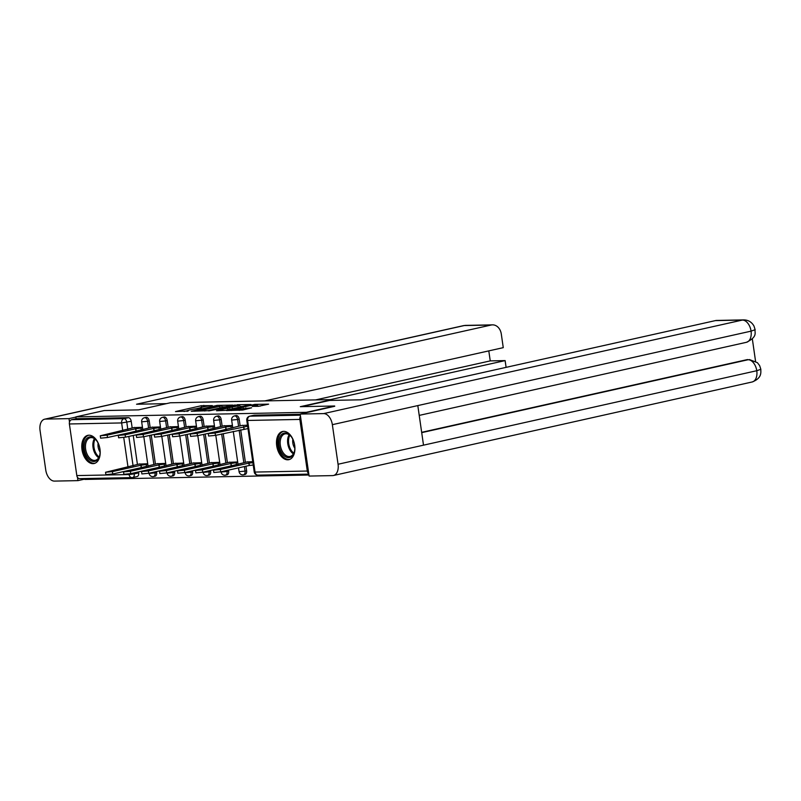 <?xml version="1.0" encoding="UTF-8"?>
<svg xmlns="http://www.w3.org/2000/svg" width="801" height="801" viewBox="0 0 801 801"><rect width="100%" height="100%" fill="white"/><g stroke="black" fill="none" stroke-linecap="round" stroke-linejoin="round"><path stroke-width="1.2" d="M200.12 408.51L200.04 407.909A5.817 0.571 -8.2 0 1 202.172 407.158L204.265 406.688A5.817 0.571 -8.2 0 1 212.365 405.616L201.321 405.717L175.489 411.574L188.325 410.983A5.817 0.571 -8.2 0 1 187.034 410.813L184 411.474M187.124 411.414L187.034 410.813A5.817 0.571 -8.2 0 1 189.166 410.062L191.269 409.591A5.817 0.571 -8.2 0 1 199.369 408.52L201.321 408.079A5.817 0.571 -8.2 0 1 200.04 407.909L195.925 408.81M88.931 435.203A14.438 8.891 -102.6 0 0 87.84 435.333A14.438 8.891 -102.6 0 0 82.133 450.482A14.438 8.891 -102.6 0 0 93.036 463.649A14.438 8.891 -102.6 0 0 94.128 463.519A14.438 8.891 -102.6 0 0 99.835 448.37A14.438 8.891 -102.6 0 0 88.931 435.203M283.654 431.359A14.438 8.891 -102.6 0 0 282.553 431.489A14.438 8.891 -102.6 0 0 276.846 446.638A14.438 8.891 -102.6 0 0 287.749 459.804A14.438 8.891 -102.6 0 0 288.851 459.674A14.438 8.891 -102.6 0 0 294.558 444.525A14.438 8.891 -102.6 0 0 283.654 431.359M258.363 406.317L268.615 404.165L254.858 404.375L226.503 410.573L242.793 410.022L251.584 407.829L231.269 409.972L249.612 405.646L257.451 404.885L252.245 406.377L258.363 406.317M75.865 416.88L104.2 410.553L138.573 409.872L170.333 402.773L332.065 399.579L300.305 406.678L334.678 405.997L306.332 412.325L75.865 416.88L76.125 418.703L71.71 419.684L123.965 418.653A3.705 2.283 77.4 0 1 126.798 422.257L127.83 429.436M232.741 405.096L217.111 405.406L191.289 411.263L207.579 410.723L232.741 405.096M237.246 404.725L251.013 404.515L225.181 410.372L216.53 410.763L228.075 408.009L223.879 408.039L208.671 410.943L234.723 405.066L237.316 405.196M84.746 478.557L84.876 479.439L308.956 475.013M300.505 416.36A3.705 2.894 88.9 0 0 299.864 419.424L307.294 471.038A3.705 2.894 88.9 0 0 308.755 473.631M76.125 418.703L128.38 417.671A3.705 2.283 77.4 0 1 131.214 421.276L132.175 427.964M133.246 435.424L137.432 464.44M138.503 471.899L138.653 472.89L134.238 473.872A3.705 2.283 77.4 0 1 132.736 477.536A3.705 2.283 77.4 0 1 132.455 477.566A3.705 2.894 88.9 0 1 131.995 477.616A3.705 3.705 0 0 0 132.736 477.536L137.151 476.545A3.705 2.283 -102.6 0 0 138.653 472.89M76.826 475.584L129.081 474.552A3.705 2.894 88.9 0 0 131.995 477.616L79.74 478.648A3.705 2.894 -91.1 0 1 76.826 475.584L69.387 423.969A3.705 2.894 -91.1 0 1 71.71 419.684M160.44 426.913L151.629 427.283M165.697 463.389L156.886 463.759M178.443 426.563L169.622 426.923M183.699 463.038L174.878 463.409M196.435 426.202L187.614 426.573M201.692 462.678L192.871 463.048M214.428 425.852L205.617 426.212M219.684 462.327L210.873 462.698M232.42 425.491L223.609 425.862M237.677 461.967L228.866 462.337M247.489 425.191L241.602 425.501M252.746 461.676L246.858 461.987M239.179 419.143L237.617 419.494A3.705 2.283 77.4 0 0 234.503 415.919L236.065 415.569A3.705 2.283 -102.6 0 1 239.179 419.143L240.15 425.832M240.711 429.736L245.406 462.307M245.967 466.212L246.618 470.758L245.056 471.108A3.705 2.283 77.4 0 1 243.554 474.763A3.705 2.283 77.4 0 1 243.274 474.803M221.186 419.494L219.624 419.844A3.705 2.283 77.4 0 0 216.5 416.28L218.072 415.929A3.705 2.283 -102.6 0 1 221.186 419.494L222.147 426.182M223.229 433.641L227.404 462.668M228.485 470.117L228.625 471.108L227.053 471.459A3.705 2.283 77.4 0 1 225.562 475.123A3.705 2.283 77.4 0 1 225.271 475.153M203.194 419.854L201.622 420.205A3.705 2.283 77.4 0 0 198.508 416.63L200.08 416.28A3.705 2.283 -102.6 0 1 203.194 419.854L204.155 426.543M205.226 434.002L209.411 463.018M210.483 470.477L210.633 471.469L209.061 471.819A3.705 2.283 77.4 0 1 207.559 475.474A3.705 2.283 77.4 0 1 207.279 475.514M185.191 420.205L183.629 420.555A3.705 2.283 77.4 0 0 180.515 416.991L182.077 416.64A3.705 2.283 -102.6 0 1 185.191 420.205L186.162 426.893M187.234 434.352L191.419 463.378M192.49 470.828L192.63 471.819L191.069 472.169A3.705 2.283 77.4 0 1 189.567 475.834A3.705 2.283 77.4 0 1 189.286 475.864M167.199 420.565L165.637 420.915A3.705 2.283 77.4 0 0 162.523 417.341L164.085 416.991A3.705 2.283 -102.6 0 1 167.199 420.565L168.17 427.253M169.241 434.713L173.416 463.729M174.498 471.188L174.638 472.179L173.076 472.53A3.705 2.283 77.4 0 1 171.574 476.184A3.705 2.283 77.4 0 1 171.294 476.215M149.206 420.915L147.634 421.266A3.705 2.283 77.4 0 0 144.52 417.701L146.092 417.351A3.705 2.283 -102.6 0 1 149.206 420.915L150.167 427.604M151.249 435.063L155.424 464.079M156.505 471.539L156.646 472.53L155.074 472.88A3.705 2.283 77.4 0 1 153.582 476.545A3.705 2.283 77.4 0 1 153.291 476.575M332.065 399.579L332.175 400.38M142.448 427.273L133.627 427.634M147.704 463.749L138.883 464.109M244.836 474.452A3.705 2.283 -102.6 0 0 245.116 474.412A3.705 2.283 -102.6 0 0 246.618 470.758M226.843 474.803A3.705 2.283 -102.6 0 0 227.124 474.773A3.705 2.283 -102.6 0 0 228.625 471.108M208.851 475.163A3.705 2.283 -102.6 0 0 209.131 475.123A3.705 2.283 -102.6 0 0 210.633 471.469M190.848 475.514A3.705 2.283 -102.6 0 0 191.139 475.484A3.705 2.283 -102.6 0 0 192.63 471.819M172.856 475.874A3.705 2.283 -102.6 0 0 173.136 475.834A3.705 2.283 -102.6 0 0 174.638 472.179M154.863 476.225A3.705 2.283 -102.6 0 0 155.144 476.195A3.705 2.283 -102.6 0 0 156.646 472.53M300.205 414.277L254.348 415.188A3.705 2.283 -102.6 0 0 254.057 415.218A3.705 2.283 -102.6 0 0 253.797 415.308M225.151 406.798L222.037 406.858M219.955 407.959L219.724 406.377A5.817 0.571 -8.2 0 0 221.857 405.626A5.817 0.571 -8.2 0 0 220.575 405.456L217.111 405.406M194.673 411.263L217.161 405.717M194.603 410.823L196.525 410.823A5.817 0.571 -8.2 0 0 204.625 409.752L219.724 406.377M222.117 407.469A5.817 0.571 -8.2 0 0 222.117 407.449L221.857 405.626M239.96 406.497L242.763 406.447M237.997 405.887L239.779 405.256L231.94 406.007L225.431 407.549L229.627 407.529L237.997 405.887L238.217 407.459M229.757 409.351L228.265 409.381M260.285 406.097L257.642 406.157M141.967 467.594L141.236 467.624L140.896 465.251L147.774 464.22M139.845 463.899L105.542 472.27L112.41 471.619L140.896 465.251M141.236 467.624L112.751 473.982L105.882 474.643L105.542 472.27M134.588 427.424L100.285 435.794L107.154 435.133L135.639 428.775L140.966 428.094L141.256 430.107M136.711 431.118L107.494 437.506L100.626 438.167L100.285 435.794M142.518 427.744L140.966 428.094M135.639 428.775L135.98 431.148M159.97 467.243L159.229 467.263L158.888 464.9L165.767 463.869M157.837 463.549L123.534 471.919L130.403 471.258L158.888 464.9M159.229 467.263L130.743 473.631L123.875 474.292L123.534 471.919M177.962 466.883L177.221 466.913L176.881 464.54L183.759 463.509M175.83 463.188L141.527 471.569L148.395 470.908L176.881 464.54M177.221 466.913L148.736 473.271L141.867 473.932L141.527 471.569M166.428 403.644L136.55 404.235L491.183 325.026L464.24 325.556L45.527 419.083L69.006 418.623L75.895 417.081M506.102 367.359L505.121 360.6L330.453 399.609M45.527 419.083A11.384 7.009 -102.6 0 0 44.666 419.193A11.384 7.009 -102.6 0 0 40.05 430.437L45.757 470.017A11.384 7.009 -102.6 0 0 54.468 481.101L77.937 480.63L77.457 477.316M69.497 422.077L69.006 418.623M264.811 400.911L503.258 347.654L501.306 334.057A11.114 8.691 88.9 0 0 492.535 324.866A11.114 8.691 88.9 0 0 491.183 325.026M315.574 399.909L490.242 360.891L488.8 350.878M490.242 360.891L505.121 360.6M77.937 480.63L84.826 479.098M301.807 406.648L329.652 400.43L360.8 399.809L715.423 320.6A11.114 8.691 -91.1 0 1 716.785 320.44L743.718 319.899A11.114 8.691 -91.1 0 0 742.357 320.07L715.423 320.6M338.062 464.25L423.509 445.166L417.812 405.586L332.355 424.67L338.062 464.25A11.384 7.009 -102.6 0 1 333.446 475.504A11.384 7.009 -102.6 0 1 332.575 475.604L309.106 476.064L300.175 414.057L334.718 406.267M332.355 424.67A11.384 7.009 -102.6 0 0 323.644 413.596L300.175 414.057M755.553 361.241L752.329 338.873M421.656 432.33L746.522 359.769A11.114 8.691 -91.1 0 1 747.874 359.599L746.522 359.769M417.812 405.586L751.068 331.143L755.143 329.702C754.362 332.655 758.126 336.58 746.442 342.307A11.384 7.009 -102.6 0 0 751.068 331.143A11.384 7.009 -102.6 0 0 742.357 320.07L323.644 413.596M421.706 432.64L748.074 359.739A11.384 7.009 -102.6 0 1 756.775 370.723L760.85 369.311C760.549 371.654 762.722 377.912 752.159 381.977A11.384 7.009 -102.6 0 0 756.775 370.723L423.509 445.166M84.335 449.321A12.496 7.69 77.4 0 1 87.459 437.887A12.496 7.69 77.4 0 1 96.28 440.24A12.496 7.69 77.4 0 1 99.905 449.021A12.496 7.69 77.4 0 1 99.684 455.479A12.496 7.69 77.4 0 1 91.714 461.066A12.496 7.69 77.4 0 1 84.335 449.321M96.49 440.5A11.574 7.119 -102.6 0 0 90.313 437.716A11.574 7.119 -102.6 0 0 85.627 449.151A11.574 7.119 -102.6 0 0 95.359 460.305A11.574 7.119 -102.6 0 0 99.765 455.158M98.112 443.153A8.24 5.066 -102.6 0 0 98.102 446.788A8.24 5.066 -102.6 0 0 100.105 452.064M88.851 435.203A14.348 8.831 -102.6 0 0 83.184 449.351A14.348 8.831 -102.6 0 0 95.099 463.208M279.048 445.476A12.496 7.69 77.4 0 1 282.172 434.042A12.496 7.69 77.4 0 1 291.003 436.395A12.496 7.69 77.4 0 1 294.628 445.176A12.496 7.69 77.4 0 1 294.408 451.634A12.496 7.69 77.4 0 1 286.428 457.221A12.496 7.69 77.4 0 1 279.048 445.476M291.204 436.655A11.574 7.119 -102.6 0 0 285.026 433.872A11.574 7.119 -102.6 0 0 280.34 445.306A11.574 7.119 -102.6 0 0 290.072 456.46A11.574 7.119 -102.6 0 0 294.478 451.313M292.836 439.308A8.24 5.066 -102.6 0 0 292.816 442.943A8.24 5.066 -102.6 0 0 294.818 448.22M283.564 431.359A14.348 8.831 -102.6 0 0 277.897 445.506A14.348 8.831 -102.6 0 0 289.822 459.363M152.58 427.073L118.278 435.444L125.146 434.783L153.632 428.425L158.958 427.734L159.249 429.747M154.713 430.768L125.487 437.156L118.618 437.817L118.278 435.444M160.51 427.384L158.958 427.734M153.632 428.425L153.972 430.788M170.573 426.713L136.27 435.083L143.139 434.432L171.624 428.064L176.951 427.384L177.241 429.396M172.706 430.407L143.479 436.795L136.611 437.456L136.27 435.083M178.503 427.033L176.951 427.384M171.624 428.064L171.965 430.437M195.955 466.532L195.214 466.552L194.873 464.19L201.762 463.158M193.832 462.838L159.529 471.208L166.388 470.547L194.873 464.19M195.214 466.552L166.738 472.92L159.87 473.581L159.529 471.208M213.947 466.172L213.216 466.202L212.876 463.829L219.754 462.798M211.824 462.477L177.522 470.858L184.39 470.197L212.876 463.829M213.216 466.202L184.731 472.56L177.862 473.221L177.522 470.858M231.95 465.822L231.209 465.852L230.868 463.479L237.747 462.447M229.817 462.127L195.514 470.497L202.383 469.837L230.868 463.479M231.209 465.852L202.723 472.21L195.855 472.87L195.514 470.497M188.575 426.362L154.273 434.733L161.131 434.072L189.617 427.714L194.953 427.023L195.244 429.036M190.698 430.057L161.482 436.445L154.613 437.106L154.273 434.733M196.505 426.673L194.953 427.023M189.617 427.714L189.957 430.077M206.568 426.002L172.265 434.372L179.134 433.721L207.619 427.354L212.946 426.673L213.236 428.685M208.691 429.696L179.474 436.084L172.605 436.745L172.265 434.372M214.498 426.322L212.946 426.673M207.619 427.354L207.96 429.726M224.56 425.651L190.258 434.022L197.126 433.361L225.612 427.003L230.938 426.312L231.229 428.325M226.693 429.346L197.467 435.734L190.598 436.395L190.258 434.022M232.49 425.972L230.938 426.312M225.612 427.003L225.952 429.366M253.236 465.061L249.201 465.491L248.861 463.118L252.886 462.688M247.809 461.766L213.507 470.147L220.375 469.486L248.861 463.118M249.201 465.491L220.716 471.849L213.847 472.51L213.507 470.147M242.553 425.291L208.25 433.661L215.119 433.011L247.639 426.212M247.98 428.585L215.459 435.374L208.59 436.034L208.25 433.661M243.604 426.643L243.945 429.016M299.864 419.424L247.609 420.455L255.048 472.069L307.294 471.038M131.214 421.276L121.642 422.938L69.387 423.969M128.831 436.405L133.086 465.912M134.087 472.88L134.238 473.872L129.081 474.552L128.991 473.962M128 467.053L123.734 437.486M122.743 430.578L121.642 422.938A3.705 2.894 -91.1 0 1 123.965 418.653L128.38 417.671M234.503 415.919A3.705 3.705 0 0 0 231.639 420.064L237.617 419.494L238.578 426.182M239.139 430.087L243.834 462.658M244.395 466.562L245.056 471.108L239.078 471.679A3.705 3.705 0 0 0 243.554 474.763L245.116 474.412M216.5 416.28A3.705 3.705 0 0 0 213.647 420.415L219.624 419.844L220.585 426.532M221.657 433.992L225.842 463.018M226.913 470.467L227.053 471.459L221.086 472.029A3.705 3.705 0 0 0 225.562 475.123L227.124 474.773M198.508 416.63A3.705 3.705 0 0 0 195.654 420.775L201.622 420.205L202.593 426.893M203.664 434.352L207.849 463.368M208.921 470.828L209.061 471.819L203.094 472.39A3.705 3.705 0 0 0 207.559 475.474L209.131 475.123M180.515 416.991A3.705 3.705 0 0 0 177.662 421.126L183.629 420.555L184.59 427.243M185.672 434.703L189.847 463.729M190.928 471.178L191.069 472.169L185.091 472.74A3.705 3.705 0 0 0 189.567 475.834L191.139 475.484M162.523 417.341A3.705 3.705 0 0 0 159.659 421.486L165.637 420.915L166.598 427.604M167.669 435.063L171.855 464.079M172.926 471.539L173.076 472.53L167.099 473.101A3.705 3.705 0 0 0 171.574 476.184L173.136 475.834M144.52 417.701A3.705 3.705 0 0 0 141.667 421.837L147.634 421.266L148.606 427.954M149.677 435.414L153.862 464.43M154.933 471.889L155.074 472.88L149.106 473.451A3.705 3.705 0 0 0 153.582 476.545L155.144 476.195M254.348 415.188L249.932 416.17L300.335 415.178M254.057 415.218L249.652 416.2A3.705 2.283 77.4 0 1 249.932 416.17A3.705 2.894 -91.1 0 0 247.609 420.455L246.788 420.345L254.227 471.959A3.705 3.705 0 0 0 257.962 475.133L308.826 474.132M257.962 475.133A3.705 2.894 88.9 0 1 255.048 472.069L254.227 471.959M201.552 407.298L201.321 405.717M204.045 406.738L203.844 405.386M204.816 411.063L204.625 409.752M227.634 409.822L227.404 408.25M229.887 409.321L229.627 407.529M232.39 408.76L232.16 407.188M255.789 406.367L255.669 405.526M239.269 410.382L239.109 409.221M243.564 409.852L243.334 408.28M246.057 409.291L245.867 407.939M141.407 467.624L141.066 465.251M146.513 466.582L146.223 464.57M112.751 473.982L112.41 471.619M135.81 428.775L136.15 431.138M107.154 435.133L107.494 437.506M159.399 467.263L159.059 464.89M164.505 466.222L164.215 464.21M130.743 473.631L130.403 471.258M177.391 466.913L177.051 464.54M182.498 465.872L182.207 463.859M148.736 473.271L148.395 470.908M492.535 324.866L465.601 325.396A11.114 8.691 -91.1 0 0 464.24 325.556A11.384 7.009 -102.6 0 0 463.378 325.667L44.666 419.193M98.683 457.731A11.574 7.119 77.4 0 1 93.046 447.499A11.574 7.119 77.4 0 1 94.408 438.638M95.099 439.128A11.194 6.889 -102.6 0 0 93.987 447.338A11.194 6.889 -102.6 0 0 99.084 456.991M293.396 453.887A11.574 7.119 77.4 0 1 287.759 443.654A11.574 7.119 77.4 0 1 289.131 434.793M289.812 435.283A11.194 6.889 -102.6 0 0 288.7 443.494A11.194 6.889 -102.6 0 0 293.797 453.146M153.802 428.415L154.142 430.788M125.146 434.783L125.487 437.156M171.794 428.064L172.135 430.437M143.139 434.432L143.479 436.795M195.394 466.552L195.054 464.18M200.49 465.511L200.21 463.499M166.738 472.92L166.388 470.547M213.386 466.202L213.046 463.829M218.493 465.161L218.202 463.148M184.731 472.56L184.39 470.197M231.379 465.842L231.038 463.469M236.485 464.8L236.195 462.788M202.723 472.21L202.383 469.837M189.797 427.704L190.137 430.077M161.131 434.072L161.482 436.445M207.789 427.354L208.13 429.726M179.134 433.721L179.474 436.084M225.782 426.993L226.122 429.366M197.126 433.361L197.467 435.734M249.381 465.491L249.031 463.118M220.716 471.849L220.375 469.486M243.774 426.643L244.125 429.016M215.119 433.011L215.459 435.374M148.065 466.232L143.81 436.725M142.808 429.757L141.667 421.837M166.057 465.882L161.802 436.365M160.801 429.406L159.659 421.486M184.05 465.521L179.804 436.014M178.793 429.046L177.662 421.126M202.052 465.171L197.797 435.664M196.796 428.695L195.654 420.775M220.045 464.81L215.789 435.303M214.788 428.335L213.647 420.415M239.078 471.679L238.528 467.874M238.037 464.46L233.271 431.399M232.781 427.984L231.639 420.064M249.652 416.2A3.705 3.705 0 0 0 246.788 420.345M228.315 409.671L228.075 408.009M240.04 407.058L239.779 405.256M257.662 406.327L257.451 404.885M231.349 410.533L231.269 409.972M465.601 325.396L463.378 325.667M333.446 475.504L752.159 381.977M419.223 415.399L746.442 342.307M755.143 329.702L753.961 326.007C751.638 321.982 748.224 319.949 743.718 319.899M760.85 369.311L759.658 365.636L757.416 362.683L749.436 359.569"/></g></svg>
